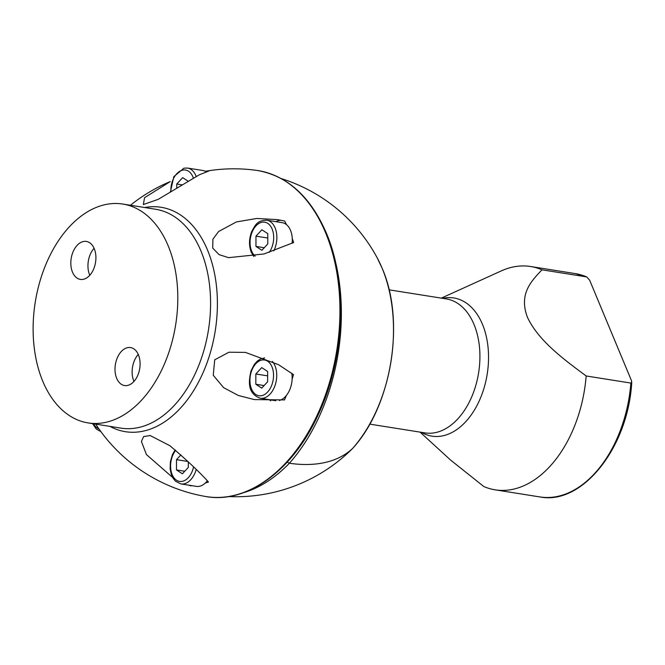 <?xml version="1.0" encoding="UTF-8"?>
<svg xmlns="http://www.w3.org/2000/svg" width="665" height="665" viewBox="0 0 665 665"><rect width="100%" height="100%" fill="white"/><g stroke="black" fill="none" stroke-linecap="round" stroke-linejoin="round"><path stroke-width="1" d="M144.646 207.522A113.615 72.917 99 0 1 207.513 250.04A113.615 72.917 99 0 1 180.215 408.368A113.615 72.917 99 0 1 109.9 426.373M325.584 232.733A165.053 105.926 -81 0 0 256.831 170.406L256.831 170.406C287.355 175.577 310.547 196.524 326.415 233.249C348.302 284.229 344.694 359.707 317.779 415.658C292.334 471.003 246.283 504.427 205.078 496.406L205.078 496.406A165.053 105.926 -81 0 0 285.925 462.732A165.053 105.926 -81 0 0 325.584 232.733M72.493 272.16A19.219 12.336 -81 0 0 80.357 279.391A19.219 12.336 -81 0 0 93.391 269.641A19.219 12.336 -81 0 0 94.247 248.668A19.219 12.336 -81 0 0 86.384 241.428A19.219 12.336 -81 0 0 73.341 251.187A19.219 12.336 -81 0 0 72.493 272.16M89.783 275.277A19.219 12.336 99 0 1 89.617 274.878A19.219 12.336 99 0 1 94.073 248.269M116.674 378.302A19.219 12.336 -81 0 0 124.538 385.542A19.219 12.336 -81 0 0 137.572 375.783A19.219 12.336 -81 0 0 138.428 354.811A19.219 12.336 -81 0 0 130.564 347.571A19.219 12.336 -81 0 0 117.522 357.329A19.219 12.336 -81 0 0 116.674 378.302M133.973 381.419A19.219 12.336 99 0 1 133.798 381.02A19.219 12.336 99 0 1 138.254 354.412M292.118 379.216A158.752 101.886 -81 0 0 293.506 374.628L278.544 364.686L245.418 352.384L228.935 352.226L214.72 359.807L213.249 375.26L223.631 387.67L238.344 395.484L254.363 399.59L284.52 399.914A158.752 101.886 -81 0 0 286.299 395.575M205.31 483.039A158.752 101.886 -81 0 0 208.478 482.025C199.45 471.975 186.582 459.872 169.883 445.708L150.174 435.533L143.623 436.597L141.412 441.51L146.45 454.594L172.576 477.412M130.44 205.261A165.07 165.07 0 0 1 170.248 181.578L144.554 197.696L143.349 204.546L158.203 199.35L199.467 174.712L208.768 171.063A158.752 101.886 -81 0 0 205.601 171.387M275.942 221.669A22.61 14.514 99 0 1 281.37 220.323M286.465 224.62A158.752 101.886 -81 0 0 284.687 221.038L277.496 219.625L256.79 218.461L236.333 221.952L218.594 231.52L212.933 239.184L212.709 248.087L219.043 254.62L228.585 257.654L263.972 253.972L293.639 242.534A158.752 101.886 -81 0 0 292.251 238.527M42.751 381.195A110.797 71.105 99 0 1 47.672 260.306A110.797 71.105 99 0 1 122.834 204.055A110.797 71.105 99 0 1 168.162 245.776A110.797 71.105 99 0 1 163.249 366.664A110.797 71.105 99 0 1 88.088 422.915A110.797 71.105 99 0 1 42.751 381.195M188.81 485.167L190.539 485.824A158.752 101.886 -81 0 0 192.035 485.683M190.539 485.824A22.61 14.514 99 0 1 190.082 485.375M270.688 400.845A22.61 14.514 99 0 1 269.425 399.698M228.644 496.572A165.07 165.07 0 0 0 349.832 451.169L349.832 451.169A130.855 83.981 -81 0 0 352.716 448.318A165.028 91.329 -137.2 0 1 289.383 463.247A165.053 105.926 99 0 1 243.581 492.674M349.832 451.169L352.716 448.318A130.855 83.981 -81 0 0 382.126 268.219A130.855 83.981 -81 0 0 377.146 257.737L377.146 257.737A165.07 165.07 0 0 0 281.228 178.577M334.146 256.499A165.053 105.926 99 0 1 289.383 463.247L287.92 462.524M289.383 463.247A165.028 91.329 42.8 0 0 352.716 448.318L352.799 448.227C391.693 405.833 405.492 321.278 382.184 268.336L377.146 257.737M420.056 432.117L450.546 460.022L483.788 486.514A113.058 72.56 -81 0 0 495.151 489.831A113.058 72.56 -81 0 0 549.706 466.622A113.058 72.56 -81 0 0 586.164 375.966L630.877 383.065L631.75 382.217L631.343 380.33L589.656 280.198L586.696 276.923L541.983 269.824C531.493 280.929 518.575 293.83 527.42 317.247C538.434 340.929 564.46 359.848 586.164 375.966M541.983 269.824A113.058 72.56 -81 0 0 530.612 266.507A113.058 72.56 -81 0 0 501.244 270.921L441.327 298.12M575.325 273.606L586.696 276.923A113.058 72.56 -81 0 0 575.325 273.606L530.612 266.507M196.15 176.383A20.349 13.059 99 0 0 187.563 168.07L202.975 170.514A20.349 13.059 99 0 1 206.366 171.828M187.904 181.071L182.667 177.63L176.757 184.014L176.757 188.07M181.861 184.82L176.757 184.014M273.83 250.855A20.349 13.059 99 0 0 275.102 227.879A20.349 13.059 99 0 0 266.773 220.215L282.184 222.667A20.349 13.059 99 0 1 290.514 230.323A20.349 13.059 99 0 1 292.101 243.299M255.967 236.158L255.959 246.424L261.86 250.314L267.771 243.93L267.779 233.664L261.877 229.774L255.967 236.158L267.779 238.037M264.238 247.737L255.959 246.424M291.81 373.323A20.349 13.059 99 0 1 290.364 388.161A20.349 13.059 99 0 1 279.3 400.488M275.859 400.712A20.349 13.059 99 0 1 275.676 400.687L260.256 398.244C247.272 393.572 248.519 381.386 251.096 370.654L254.379 364.312L257.43 360.987L260.605 358.942L264.645 357.928M261.744 367.604L255.834 373.988L255.826 384.254L261.727 388.136L267.638 381.752L267.646 371.486L261.744 367.604M267.646 375.858L255.834 373.988M264.105 385.567L255.826 384.254M207.297 480.82A20.349 13.059 99 0 1 199.5 486.273A20.349 13.059 99 0 1 196.333 486.364L180.922 483.921L175.46 481.194L173.075 478.268L171.204 474.162L170.14 468.775L170.381 461.809L172.426 454.627L175.128 449.864M180.922 454.885L176.499 459.665L176.483 469.931L182.385 473.812L188.295 467.429L188.303 461.793M184.77 471.244L176.483 469.931M187.979 461.485L176.499 459.665M88.088 422.915L120.872 428.119A110.797 71.105 -81 0 0 196.034 371.868A110.797 71.105 -81 0 0 200.946 250.979A110.797 71.105 -81 0 0 155.618 209.259L122.834 204.055M442.674 298.336A69.958 44.896 99 0 1 486.971 339.74A69.958 44.896 99 0 1 465.65 421.785A69.958 44.896 99 0 1 421.402 432.333M369.74 424.129L424.993 432.898A67.838 43.533 -81 0 0 457.72 418.975A67.838 43.533 -81 0 0 479.49 347.246A67.838 43.533 -81 0 0 446.265 298.909L389.083 289.832M631.75 382.217C628.242 447.196 582.432 505.508 539.872 496.93A113.058 72.56 -81 0 0 594.419 473.721A113.058 72.56 -81 0 0 630.877 383.065M93.574 423.788A18.088 11.613 -81 0 0 98.927 428.892M193.307 177.921A18.088 11.613 -81 0 0 182.675 170.107A18.088 11.613 -81 0 0 170.888 191.811M269.217 252.401A18.088 11.613 -81 0 0 272.11 228.984A18.088 11.613 -81 0 0 255.975 225.892A18.088 11.613 -81 0 0 251.636 251.096A18.088 11.613 -81 0 0 255.194 256.141M272.376 361.419A20.349 13.059 99 0 1 274.953 385.708A20.349 13.059 99 0 1 260.256 398.244M251.52 371.137A18.088 11.613 -81 0 0 255.817 394.52A18.088 11.613 -81 0 0 271.96 384.594A18.088 11.613 -81 0 0 267.663 361.22A18.088 11.613 -81 0 0 251.52 371.137M196.183 469.573A20.349 13.059 99 0 1 184.089 483.821A20.349 13.059 99 0 1 180.922 483.921M175.693 450.338A18.088 11.613 -81 0 0 171.113 471.227A18.088 11.613 -81 0 0 182.376 481.327A18.088 11.613 -81 0 0 193.565 466.955M256.831 170.406A165.07 165.07 0 0 0 205.41 171.287M95.694 424.12A165.07 165.07 0 0 0 205.078 496.406M539.872 496.93L495.151 489.831M92.585 423.63L96.3 429.083L100.872 431.602M187.563 168.07L183.922 168.17L173.839 176.632L170.34 192.16M253.747 256.432L251.254 252.243C248.76 245.576 248.951 238.594 251.835 231.279C255.269 225.319 256.923 220.339 266.773 220.215"/></g></svg>
